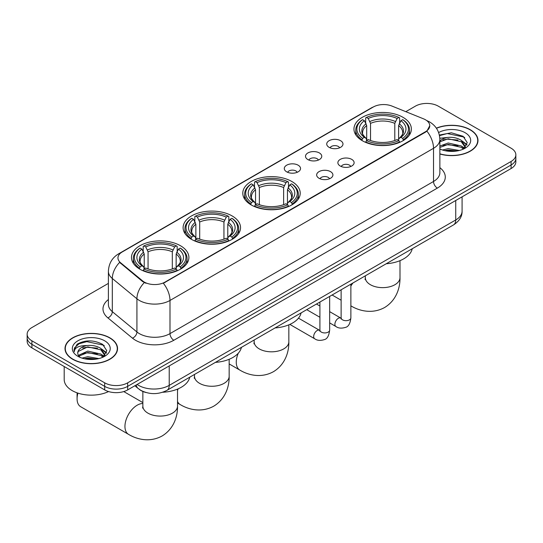 <?xml version="1.0" encoding="UTF-8"?>
<svg xmlns="http://www.w3.org/2000/svg" width="543" height="543" viewBox="0 0 543 543"><rect width="100%" height="100%" fill="white"/><g stroke="black" fill="none" stroke-linecap="round" stroke-linejoin="round"><path stroke-width="0.81" d="M291.801 181.477A28.711 16.575 0 0 0 260.511 177.887A28.711 16.575 0 0 0 242.789 193.199A28.711 16.575 0 0 0 251.199 204.921A28.711 16.575 0 0 0 282.489 208.512A28.711 16.575 0 0 0 300.211 193.199A28.711 16.575 0 0 0 291.801 181.477M232.126 215.931A28.711 16.575 0 0 0 200.835 212.34A28.711 16.575 0 0 0 183.113 227.653A28.711 16.575 0 0 0 191.523 239.375A28.711 16.575 0 0 0 222.806 242.965A28.711 16.575 0 0 0 240.535 227.653A28.711 16.575 0 0 0 232.126 215.931M180.493 245.741A28.711 16.575 0 0 0 149.203 242.151A28.711 16.575 0 0 0 131.481 257.463A28.711 16.575 0 0 0 139.89 269.185A28.711 16.575 0 0 0 171.174 272.776A28.711 16.575 0 0 0 188.896 257.463A28.711 16.575 0 0 0 180.493 245.741M402.96 117.302A28.711 16.575 0 0 0 371.67 113.711A28.711 16.575 0 0 0 353.948 129.024A28.711 16.575 0 0 0 362.357 140.739A28.711 16.575 0 0 0 393.641 144.336A28.711 16.575 0 0 0 411.37 129.024A28.711 16.575 0 0 0 402.96 117.302M329.106 147.329A8.125 4.69 180 0 1 327.497 146.006A8.125 4.69 180 0 1 330.185 140.175A8.125 4.69 180 0 1 340.597 140.698A8.125 4.69 180 0 1 342.212 146.006A8.125 4.69 180 0 1 329.106 147.329M339.613 147.818A4.873 2.817 0 0 0 338.303 146.447A4.873 2.817 0 0 0 333.497 145.734A4.873 2.817 0 0 0 330.096 147.818M307.888 159.581A8.125 4.69 180 0 1 306.279 158.257A8.125 4.69 180 0 1 308.967 152.427A8.125 4.69 180 0 1 319.379 152.95A8.125 4.69 180 0 1 320.994 158.257A8.125 4.69 180 0 1 307.888 159.581M318.388 160.07A4.873 2.817 0 0 0 317.085 158.699A4.873 2.817 0 0 0 312.279 157.986A4.873 2.817 0 0 0 308.879 160.07M286.67 171.832A8.125 4.69 180 0 1 285.055 170.509A8.125 4.69 180 0 1 287.749 164.678A8.125 4.69 180 0 1 298.161 165.201A8.125 4.69 180 0 1 299.77 170.509A8.125 4.69 180 0 1 286.67 171.832M297.17 172.321A4.873 2.817 0 0 0 295.86 170.95A4.873 2.817 0 0 0 291.062 170.237A4.873 2.817 0 0 0 287.661 172.321M340.257 166.022A8.125 4.69 180 0 1 338.642 164.692A8.125 4.69 180 0 1 341.337 158.861A8.125 4.69 180 0 1 351.749 159.384A8.125 4.69 180 0 1 353.357 164.692A8.125 4.69 180 0 1 340.257 166.022M350.758 166.504A4.873 2.817 0 0 0 349.448 165.133A4.873 2.817 0 0 0 344.642 164.42A4.873 2.817 0 0 0 341.248 166.504M319.033 178.274A8.125 4.69 180 0 1 317.424 176.943A8.125 4.69 180 0 1 320.112 171.113A8.125 4.69 180 0 1 330.524 171.636A8.125 4.69 180 0 1 332.14 176.943A8.125 4.69 180 0 1 319.033 178.274M329.533 178.756A4.873 2.817 0 0 0 328.23 177.385A4.873 2.817 0 0 0 323.424 176.672A4.873 2.817 0 0 0 320.024 178.756M423.526 118.829A14.627 8.444 180 0 1 425.481 119.779A14.627 8.444 180 0 1 429.764 125.745A14.627 8.444 180 0 1 425.481 131.718L165.018 282.095A14.627 8.444 180 0 1 142.694 280.969L120.607 262.758A14.627 8.444 180 0 1 117.96 257.918A14.627 8.444 180 0 1 122.25 251.945L373.258 107.025A14.627 8.444 180 0 1 391.985 106.082L423.526 118.829M145.965 392.508A16.249 9.38 180 0 1 139.402 389.433M439.871 153.995A26.274 15.17 0 0 0 477.989 140.454A26.274 15.17 0 0 0 470.299 129.729A26.274 15.17 0 0 0 436.355 128.155M109.856 337.827A26.274 15.17 0 0 0 81.226 334.542A26.274 15.17 0 0 0 65.011 348.552A26.274 15.17 0 0 0 72.701 359.276A26.274 15.17 0 0 0 101.337 362.568A26.274 15.17 0 0 0 117.553 348.552A26.274 15.17 0 0 0 109.856 337.827M65.282 349.916A26.274 15.17 0 0 0 65.187 350.323M429.764 125.745L426.9 131.128L425.481 132.153L163.368 283.276A18.957 10.948 60 0 1 169.993 300.455A21.666 12.509 180 0 1 139.354 300.455A21.666 12.509 180 0 1 136.924 298.786L112.313 278.491A21.666 12.509 180 0 1 108.396 271.317L108.396 304.487A21.666 12.509 0 0 0 112.313 311.662L136.924 331.956A21.666 12.509 0 0 0 139.354 333.626A21.666 12.509 0 0 0 169.993 333.626L433.524 181.477A21.666 12.509 0 0 0 439.871 172.633L439.871 139.463A21.666 12.509 180 0 1 433.524 148.307A18.957 10.948 -120 0 0 426.9 131.128M108.396 283.385L31.908 327.544A16.249 9.38 0 0 0 27.15 334.176L27.15 341.255A16.249 9.38 0 0 0 31.908 347.887L104.684 389.908L104.684 386.372A16.249 9.38 0 0 0 127.666 386.372L511.092 165.004A16.249 9.38 0 0 0 515.85 158.366A16.249 9.38 0 0 1 511.092 165.004L127.666 386.372A16.249 9.38 0 0 1 104.684 386.372L31.908 344.35L104.684 386.372L104.684 382.829A16.249 9.38 0 0 0 127.666 382.829L511.092 161.461A16.249 9.38 0 0 0 515.85 154.83A16.249 9.38 0 0 0 511.092 148.198L438.316 106.177A16.249 9.38 0 0 0 415.334 106.177L405.818 111.668M27.15 337.719A16.249 9.38 0 0 0 31.908 344.35A16.249 9.38 0 0 1 27.15 337.719M145.979 283.276L142.694 281.613L119.623 262.405A18.957 12.679 129.5 0 0 112.313 278.491L112.313 311.662A5.416 3.625 -50.5 0 1 107.881 317.879A27.082 15.638 180 0 1 108.396 299.532M27.15 334.176A16.249 9.38 0 0 0 31.908 340.814L104.684 382.829M117.376 350.323A26.274 15.17 0 0 0 117.281 349.916M477.813 142.225A26.274 15.17 0 0 0 477.718 141.818M104.684 389.908A16.249 9.38 0 0 0 127.666 389.908L511.092 168.54A16.249 9.38 0 0 0 515.85 161.909L515.85 154.83M439.871 153.818A26.003 15.014 0 0 0 477.718 140.454A26.003 15.014 0 0 0 470.102 129.838A26.003 15.014 0 0 0 436.457 128.304M442.47 150.011L448.213 148.606L459.344 150.479M444.717 150.628L448.213 150.011L457.009 150.968M439.871 146.033L448.213 142.992L461.292 145.952L464.082 148.606M439.871 147.431L448.213 144.397L461.292 147.357L463.355 149.094M439.837 138.248L447.459 137.454A13.541 7.819 0 0 0 439.871 141.092M447.459 137.454C452.658 136.911 457.267 137.868 461.292 140.332L465.263 146.576L465.168 147.601M439.871 141.818L448.213 138.777L461.292 141.737L465.215 147.275M439.871 148.721L440.448 149.257M439.871 148.999A18.957 10.948 0 0 0 465.127 148.198A18.957 10.948 0 0 0 465.127 132.716A18.957 10.948 0 0 0 438.629 132.54M463.579 148.992L467.224 142.585L463.07 136.279L451.348 132.777L439.375 135.051M439.504 135.655L447.249 133.544L463.926 137.06L464.74 137.617M443.061 139.938L447.249 139.157L457.973 140.067M463.783 142.585L466.797 145.103M443.061 145.551L447.249 144.777L457.973 145.68M463.783 148.198L464.224 148.49M445.084 150.71L447.249 150.391L456.806 151.002M462.181 140.976L466.966 144.608M462.181 146.596L464.672 148.096M72.898 359.167A26.003 15.014 0 0 0 101.229 362.419A26.003 15.014 0 0 0 117.281 348.552A26.003 15.014 0 0 0 109.666 337.936A26.003 15.014 0 0 0 81.328 334.685A26.003 15.014 0 0 0 65.282 348.552A26.003 15.014 0 0 0 72.898 359.167M64.196 366.532L64.196 379.516A27.082 15.638 0 0 0 72.131 390.573A27.082 15.638 0 0 0 108.552 391.557M82.034 358.108L87.776 356.703L98.907 358.577M84.28 358.726L87.776 358.108L96.573 359.066M78.382 355.36L87.776 351.09L100.855 354.05L103.645 356.703M78.85 356.127L87.776 352.495L100.855 355.455L102.919 357.192M103.143 357.09L106.788 350.683L102.627 344.377C93.722 339.775 85.224 339.721 77.133 344.221L74.011 349.936L74.31 351.776C74.486 347.656 78.721 345.579 87.023 345.552A13.541 7.819 0 0 0 77.737 352.977A13.541 7.819 0 0 0 78.396 355.38L80.011 357.355M87.023 345.552C92.215 345.009 96.83 345.966 100.855 348.43L104.826 354.667L104.731 355.699M77.744 353.126L78.199 351.47L87.776 346.875L100.855 349.835L104.779 355.373M104.684 340.814A18.957 10.948 0 0 0 77.873 340.814A18.957 10.948 0 0 0 77.873 356.289A18.957 10.948 0 0 0 104.69 356.289A18.957 10.948 0 0 0 104.684 340.814M74.018 350.065L74.601 347.751L79.074 343.753L86.812 341.642L103.489 345.158L104.304 345.715M82.624 348.036L86.812 347.255L97.536 348.165M103.346 350.683L106.353 353.201M82.624 353.649L86.812 352.875L97.536 353.778M103.346 356.296L103.788 356.588M84.64 358.808L86.812 358.489L96.369 359.099M101.745 349.074L106.53 352.699M101.745 354.694L104.229 356.194M361.842 140.433L362.609 138.384A25.786 14.885 0 0 1 362.609 119.657L364.38 120.682A23.295 13.446 0 0 0 364.38 137.359L366.131 138.356L366.701 140.447M366.701 139.592L366.701 125.589L364.38 120.682M365.67 122.901L365.67 117.885L366.444 117.444A25.786 14.885 0 0 1 398.874 117.444L397.103 118.469A23.295 13.446 0 0 0 368.215 118.469L370.53 123.376L370.53 140.501M394.788 140.501L394.788 123.376L397.103 118.469M386.236 263.749A29.79 17.2 0 0 0 412.232 248.742M365.67 141.927A26.865 15.509 0 0 0 399.641 141.927L398.874 140.596A25.786 14.885 0 0 1 366.444 140.596L365.67 142.381M399.641 142.381L399.641 141.927M362.609 119.657L361.842 120.098A26.865 15.509 0 0 0 355.787 129.906A26.865 15.509 0 0 0 361.842 139.714M398.874 117.444L399.641 117.885L399.641 122.901M366.444 140.596L368.215 139.571A23.295 13.446 0 0 0 397.103 139.571L398.874 140.596M364.38 137.359L362.609 138.384M368.215 118.469L366.444 117.444M366.131 123.702A20.838 12.027 0 0 0 366.131 138.356L366.233 138.417C363.274 135.56 362.066 133.612 362.615 132.594A20.043 11.573 0 0 1 366.701 125.589M403.476 139.714A26.865 15.509 0 0 0 409.524 129.906A26.865 15.509 0 0 0 403.476 120.098L402.702 119.657A25.786 14.885 0 0 1 402.702 138.384L403.476 140.433M402.702 138.384L400.931 137.359A23.295 13.446 0 0 0 400.931 120.682L402.702 119.657M400.931 120.682L398.616 125.589L398.616 139.592L399.18 138.356L400.931 137.359M398.616 125.589A20.043 11.573 0 0 1 402.702 132.594C403.245 133.619 402.037 135.567 399.085 138.417L399.18 138.356A20.838 12.027 0 0 0 399.18 123.702M398.616 140.447L398.616 139.592M250.683 204.616L251.45 202.559A25.786 14.885 0 0 1 251.45 183.833L253.228 184.858A23.295 13.446 0 0 0 253.228 201.534L254.979 202.532L255.543 204.623M255.543 203.768L255.543 189.765L253.228 184.858M254.511 187.077L254.511 182.061L255.285 181.627A25.786 14.885 0 0 1 287.715 181.627L285.944 182.645A23.295 13.446 0 0 0 257.056 182.645L259.371 187.552L259.371 204.677M283.629 204.677L283.629 187.552L285.944 182.645M275.084 327.924A29.79 17.2 0 0 0 301.08 312.917M254.511 206.102A26.865 15.509 0 0 0 288.489 206.102L287.715 204.772A25.786 14.885 0 0 1 255.285 204.772L254.511 206.564M288.489 206.564L288.489 206.102M251.45 183.833L250.683 184.274A26.865 15.509 0 0 0 244.635 194.082A26.865 15.509 0 0 0 250.683 203.89M287.715 181.627L288.489 182.061L288.489 187.077M255.285 204.772L257.056 203.747A23.295 13.446 0 0 0 285.944 203.747L287.715 204.772M253.228 201.534L251.45 202.559M257.056 182.645L255.285 181.627M254.979 187.878A20.838 12.027 0 0 0 254.979 202.532L255.074 202.593C252.115 199.736 250.907 197.795 251.457 196.77A20.043 11.573 0 0 1 255.543 189.765M292.317 203.89A26.865 15.509 0 0 0 298.365 194.082A26.865 15.509 0 0 0 292.317 184.274L291.55 183.833A25.786 14.885 0 0 1 291.55 202.559L292.317 204.616M291.55 202.559L289.772 201.534A23.295 13.446 0 0 0 289.772 184.858L291.55 183.833M289.772 184.858L287.457 189.765L287.457 203.768L288.021 202.532L289.772 201.534M287.457 189.765A20.043 11.573 0 0 1 291.543 196.77C292.086 197.795 290.885 199.743 287.926 202.593L288.021 202.532A20.838 12.027 0 0 0 288.021 187.878M287.457 204.623L287.457 203.768M191.007 239.069L191.774 237.013A25.786 14.885 0 0 1 191.774 218.293L193.546 219.311A23.295 13.446 0 0 0 193.546 235.988L195.297 236.986L195.867 239.076M195.867 238.221L195.867 224.218L193.546 219.311M194.835 221.53L194.835 216.521L195.609 216.08A25.786 14.885 0 0 1 228.04 216.08L226.268 217.105A23.295 13.446 0 0 0 197.38 217.105L199.695 222.006L199.695 239.13M223.947 239.13L223.947 222.006L226.268 217.105M215.401 362.378A29.79 17.2 0 0 0 241.397 347.371M194.835 240.556A26.865 15.509 0 0 0 228.807 240.556L228.04 239.225A25.786 14.885 0 0 1 195.609 239.225L194.835 241.017M228.807 241.017L228.807 240.556M191.774 218.293L191.007 218.727A26.865 15.509 0 0 0 184.953 228.535A26.865 15.509 0 0 0 191.007 238.343M228.04 216.08L228.807 216.521L228.807 221.53M195.609 239.225L197.38 238.201A23.295 13.446 0 0 0 226.268 238.201L228.04 239.225M193.546 235.988L191.774 237.013M197.38 217.105L195.609 216.08M195.297 222.331A20.838 12.027 0 0 0 195.297 236.986L195.399 237.053C192.439 234.189 191.231 232.248 191.781 231.223A20.043 11.573 0 0 1 195.867 224.218M232.642 238.343A26.865 15.509 0 0 0 238.689 228.535A26.865 15.509 0 0 0 232.642 218.727L231.868 218.293A25.786 14.885 0 0 1 231.868 237.013L232.642 239.069M231.868 237.013L230.096 235.988A23.295 13.446 0 0 0 230.096 219.311L231.868 218.293M230.096 219.311L227.782 224.218L227.782 238.221L228.345 236.986L230.096 235.988M227.782 224.218A20.043 11.573 0 0 1 231.868 231.223C232.411 232.255 231.203 234.196 228.25 237.053L228.345 236.986A20.838 12.027 0 0 0 228.345 222.331M227.782 239.076L227.782 238.221M77.92 393.118A17.335 10.005 120 0 0 77.072 398.779L77.072 394.354A11.919 6.883 -60 0 1 77.16 392.86M77.072 398.779A17.335 10.005 120 0 0 80.663 406.714L128.542 434.352A17.335 10.005 -60 0 1 125.881 420.465A17.335 10.005 -60 0 1 137.209 405.187A17.335 10.005 -60 0 1 142.857 403.524M139.375 268.88L140.142 266.823A25.786 14.885 0 0 1 140.142 248.097L141.913 249.122A23.295 13.446 0 0 0 141.913 265.798L143.664 266.796L144.234 268.887M144.234 268.032L144.234 254.029L141.913 249.122M143.203 251.341L143.203 246.325L143.97 245.891A25.786 14.885 0 0 1 176.407 245.891L174.636 246.909A23.295 13.446 0 0 0 145.748 246.909L148.063 251.816L148.063 268.941M172.314 268.941L172.314 251.816L174.636 246.909M162.656 392.256A29.79 17.2 0 0 0 189.765 377.181M143.203 270.366A26.865 15.509 0 0 0 177.174 270.366L176.407 269.036A25.786 14.885 0 0 1 143.97 269.036L143.203 270.828M177.174 270.828L177.174 270.366M140.142 248.097L139.375 248.538A26.865 15.509 0 0 0 133.32 258.346A26.865 15.509 0 0 0 139.375 268.154M176.407 245.891L177.174 246.325L177.174 251.341M143.97 269.036L145.748 268.011A23.295 13.446 0 0 0 174.636 268.011L176.407 269.036M141.913 265.798L140.142 266.823M145.748 246.909L143.97 245.891M143.664 252.142A20.838 12.027 0 0 0 143.664 266.796L143.766 266.864C140.807 264 139.599 262.059 140.148 261.034A20.043 11.573 0 0 1 144.234 254.029M181.009 268.154A26.865 15.509 0 0 0 187.057 258.346A26.865 15.509 0 0 0 181.009 248.538L180.235 248.097A25.786 14.885 0 0 1 180.235 266.823L181.009 268.88M180.235 266.823L178.464 265.798A23.295 13.446 0 0 0 178.464 249.122L180.235 248.097M178.464 249.122L176.149 254.029L176.149 268.032L176.713 266.796L178.464 265.798M176.149 254.029A20.043 11.573 0 0 1 180.235 261.034C180.778 262.059 179.57 264.007 176.618 266.864L176.713 266.796A20.838 12.027 0 0 0 176.713 252.142M176.149 268.887L176.149 268.032M120.607 262.758L120.607 263.403M142.694 280.969L142.694 281.613M165.018 282.095L165.018 282.53M425.481 131.718L425.481 132.153M173.828 340.257A5.416 3.129 60 0 1 169.993 333.626L169.993 300.455L433.524 148.307L433.524 181.477A5.416 3.129 60 0 0 437.353 188.109L173.828 340.257A27.082 15.638 180 0 1 135.519 340.257A27.082 15.638 180 0 1 132.485 338.174L107.881 317.879M439.871 139.463C439.504 131.671 436.083 125.827 429.601 121.937L426.866 120.6A18.957 8.878 112 0 0 426.608 120.505M120.634 253.052A18.957 10.948 -120 0 0 118.673 253.791C112.191 257.681 108.763 263.525 108.396 271.317M118.673 253.791L371.663 107.724A18.957 10.948 60 0 1 373.102 107.12M144.309 282.618A18.957 12.679 129.5 0 0 136.924 298.786L136.924 331.956A5.416 3.625 -50.5 0 1 132.485 338.174M439.871 167.672A27.082 15.638 180 0 1 437.353 188.109M127.666 382.829L127.666 389.908M511.092 161.461L511.092 168.54M31.908 340.814L31.908 347.887M137.128 384.444A21.666 12.509 0 0 0 138.587 385.374A21.666 12.509 0 0 0 169.226 385.374L455.74 219.956A21.666 12.509 0 0 0 462.086 211.112C462.249 216.487 459.385 221.089 453.5 224.917L166.986 390.336A10.833 6.258 60 0 0 169.226 385.374L169.226 365.914M455.74 200.496L455.74 219.956A10.833 6.258 60 0 1 453.5 224.917M136.252 384.953A10.833 7.249 129.5 0 0 138.139 388.476L134.847 385.761M399.994 260.66L399.994 277.636A17.335 10.005 180 0 1 394.917 284.708A17.335 10.005 180 0 1 370.401 284.708A17.335 10.005 180 0 1 365.324 277.636L365.1 279.679M351.009 305.913A17.335 10.005 -60 0 1 350.873 305.838L351.009 305.913C359.575 311.125 372.498 314.187 384.593 307.521C396.417 300.381 400.225 287.654 399.994 277.636M350.873 286.127A17.335 10.005 -60 0 1 352.93 282.978M394.788 123.376A20.043 11.573 0 0 0 370.53 123.376M395.352 121.489A20.838 12.027 0 0 0 369.966 121.489M288.835 324.836L288.835 341.812A17.335 10.005 180 0 1 283.758 348.884A17.335 10.005 180 0 1 259.242 348.884A17.335 10.005 180 0 1 254.165 341.812L253.941 343.855M288.835 341.812C289.066 351.83 285.258 364.557 273.434 371.697C261.339 378.369 248.416 375.301 239.85 370.088A17.335 10.005 -60 0 1 238.275 353.215M241.296 347.812A17.335 10.005 -60 0 1 241.771 347.153M283.629 187.552A20.043 11.573 0 0 0 259.371 187.552M284.193 185.665A20.838 12.027 0 0 0 258.807 185.665M229.16 359.29L229.16 376.265A17.335 10.005 180 0 1 224.083 383.338A17.335 10.005 180 0 1 199.566 383.338A17.335 10.005 180 0 1 194.489 376.265L194.258 378.308M229.16 376.265C229.39 386.283 225.583 399.01 213.759 406.157C201.663 412.823 188.74 409.761 180.174 404.542A17.335 10.005 -60 0 1 177.52 401.501M177.52 390.627A17.335 10.005 -60 0 1 178.124 388.849M223.947 222.006A20.043 11.573 0 0 0 199.695 222.006M224.517 220.119A20.838 12.027 0 0 0 199.132 220.119M177.52 389.1L177.52 406.076A17.335 10.005 180 0 1 172.443 413.148A17.335 10.005 180 0 1 147.934 413.148A17.335 10.005 180 0 1 142.857 406.076L142.626 408.119M172.314 251.816A20.043 11.573 0 0 0 148.063 251.816M172.884 249.929A20.838 12.027 0 0 0 147.499 249.929M350.873 284.165L350.873 317.859A4.873 2.817 180 0 1 349.224 319.97A4.873 2.817 180 0 1 342.552 319.847A4.873 2.817 180 0 1 341.126 317.859L340.97 318.911L341.404 318.551M350.873 317.859C350.208 323.519 348.457 326.682 345.619 327.348C341.588 328.59 338.35 328.311 335.9 326.506A4.873 2.817 -60 0 1 335.153 322.596A4.873 2.817 -60 0 1 338.343 318.3A4.873 2.817 -60 0 1 338.554 318.184A4.873 2.817 -60 0 1 340.78 318.062L341.113 318.239M329.655 296.417L329.655 330.11A4.873 2.817 180 0 1 328.006 332.221A4.873 2.817 180 0 1 321.334 332.099A4.873 2.817 180 0 1 319.908 330.11L319.746 331.162L320.187 330.802M329.655 330.11C328.99 335.771 327.232 338.934 324.395 339.599C320.37 340.841 317.132 340.563 314.682 338.757A4.873 2.817 -60 0 1 313.935 334.848A4.873 2.817 -60 0 1 317.119 330.551A4.873 2.817 -60 0 1 317.336 330.436A4.873 2.817 -60 0 1 319.555 330.314L319.888 330.49M371.663 107.724L375.138 106.109M166.986 390.336C158.264 394.713 149.549 394.713 140.827 390.336L138.139 388.476M462.086 211.112L462.086 196.831M477.718 142.626L477.718 140.454M465.263 147.499L465.263 146.576M117.281 350.724L117.281 348.552M104.826 355.597L104.826 354.667M65.282 350.724L65.282 348.552M341.126 300.211L332.106 294.998M355.787 134.861L355.787 129.906M409.524 134.861L409.524 129.906M365.324 275.824L365.324 277.636M239.85 370.088L229.16 363.919M244.635 199.037L244.635 194.082M298.365 199.037L298.365 194.082M254.165 339.999L254.165 341.812M180.174 404.542L177.52 403.015M184.953 233.49L184.953 228.535M238.689 233.49L238.689 228.535M194.489 374.453L194.489 376.265M177.52 406.076C177.758 416.094 173.95 428.821 162.126 435.968C150.031 442.633 137.107 439.565 128.542 434.352M133.32 263.301L133.32 258.346M187.057 263.301L187.057 258.346M142.857 402.587L123.77 391.571M142.857 391.455L142.857 406.076M335.9 326.506L329.655 322.895M319.908 317.268L306.72 309.659M341.126 289.792L341.126 317.859M340.78 318.062L329.655 311.641M319.908 306.008L316.474 304.026M314.682 338.757L289.833 324.409M319.908 302.044L319.908 330.11M319.555 330.314L298.48 318.144"/></g></svg>

